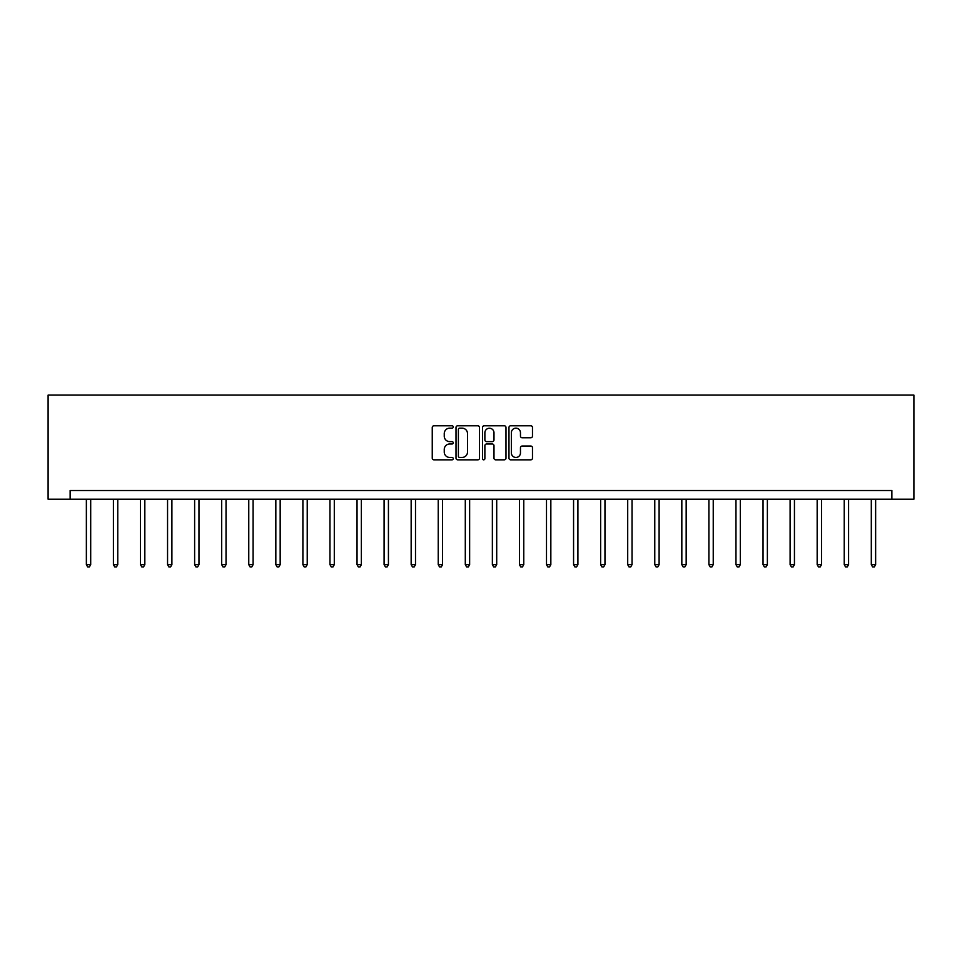 <?xml version="1.0" encoding="UTF-8"?>
<svg xmlns="http://www.w3.org/2000/svg" width="962" height="962" viewBox="0 0 962 962"><rect width="100%" height="100%" fill="white"/><g stroke="black" fill="none" stroke-linecap="round" stroke-linejoin="round"><path stroke-width="1.44" d="M453.234 426.972A1.19 1.19 0 0 0 452.044 425.781L433.958 425.781A1.708 1.708 0 0 0 432.251 427.489L432.251 458.14A1.708 1.708 0 0 0 433.958 459.836L452.044 459.836A1.19 1.19 0 0 0 453.234 458.646A1.19 1.19 0 0 0 452.044 457.455L449.711 457.455A5.447 5.447 0 0 1 444.252 452.008L444.252 449.458A5.447 5.447 0 0 1 449.711 443.999L452.044 443.999A1.19 1.19 0 0 0 453.234 442.809A1.19 1.19 0 0 0 452.044 441.618L449.711 441.618A5.447 5.447 0 0 1 444.252 436.171L444.252 433.609A5.447 5.447 0 0 1 449.711 428.162L452.044 428.162A1.19 1.19 0 0 0 453.234 426.972M530.771 437.782A1.708 1.708 0 0 0 532.479 436.087L532.479 427.489A1.708 1.708 0 0 0 530.771 425.781L510.678 425.781A1.708 1.708 0 0 0 508.97 427.489L508.97 458.14A1.708 1.708 0 0 0 510.678 459.836L530.771 459.836A1.708 1.708 0 0 0 532.479 458.14L532.479 447.751A1.708 1.708 0 0 0 530.771 446.043L522.174 446.043A1.708 1.708 0 0 0 520.466 447.751L520.466 452.898A4.557 4.557 0 0 1 515.909 457.455A4.557 4.557 0 0 1 511.363 452.898L511.363 432.72A4.557 4.557 0 0 1 515.909 428.162A4.557 4.557 0 0 1 520.466 432.72L520.466 436.087A1.708 1.708 0 0 0 522.174 437.782L530.771 437.782M891.87 499.206L913.9 499.206L913.9 395.093L48.1 395.093L48.1 499.206L891.87 499.206L891.87 490.524L70.13 490.524L70.13 499.206M479.509 427.489A1.708 1.708 0 0 0 477.801 425.781L457.708 425.781A1.708 1.708 0 0 0 456.012 427.489L456.012 458.14A1.708 1.708 0 0 0 457.708 459.836L477.801 459.836A1.708 1.708 0 0 0 479.509 458.14L479.509 427.489M484.199 425.781L504.292 425.781A1.708 1.708 0 0 1 505.988 427.489L505.988 458.14A1.708 1.708 0 0 1 504.292 459.836L495.695 459.836A1.708 1.708 0 0 1 493.987 458.14L493.987 445.707A1.708 1.708 0 0 0 492.279 443.999L486.58 443.999A1.708 1.708 0 0 0 484.872 445.707L484.872 458.646A1.19 1.19 0 0 1 483.682 459.836A1.19 1.19 0 0 1 482.491 458.646L482.491 427.489A1.708 1.708 0 0 1 484.199 425.781M459.583 428.162A1.19 1.19 0 0 0 458.393 429.353L458.393 456.265A1.19 1.19 0 0 0 459.583 457.455L462.049 457.455A5.447 5.447 0 0 0 467.508 452.008L467.508 433.609A5.447 5.447 0 0 0 462.049 428.162L459.583 428.162M493.987 432.804A4.557 4.557 0 0 0 489.43 428.246A4.557 4.557 0 0 0 484.872 432.804L484.872 439.911A1.708 1.708 0 0 0 486.58 441.618L492.279 441.618A1.708 1.708 0 0 0 493.987 439.911L493.987 432.804M86.364 499.206L86.364 564.646L90.693 564.646L90.693 499.206M90.693 564.646L89.394 566.907L87.662 566.907L86.364 564.646M113.42 499.206L113.42 564.646L117.761 564.646L117.761 499.206M117.761 564.646L116.462 566.907L114.731 566.907L113.42 564.646M140.488 499.206L140.488 564.646L144.829 564.646L144.829 499.206M144.829 564.646L143.53 566.907L141.799 566.907L140.488 564.646M167.556 499.206L167.556 564.646L171.897 564.646L171.897 499.206M171.897 564.646L170.599 566.907L168.855 566.907L167.556 564.646M194.625 499.206L194.625 564.646L198.966 564.646L198.966 499.206M198.966 564.646L197.667 566.907L195.923 566.907L194.625 564.646M221.693 499.206L221.693 564.646L226.034 564.646L226.034 499.206M226.034 564.646L224.735 566.907L222.992 566.907L221.693 564.646M248.761 499.206L248.761 564.646L253.102 564.646L253.102 499.206M253.102 564.646L251.791 566.907L250.06 566.907L248.761 564.646M275.829 499.206L275.829 564.646L280.17 564.646L280.17 499.206M280.17 564.646L278.86 566.907L277.128 566.907L275.829 564.646M302.898 499.206L302.898 564.646L307.227 564.646L307.227 499.206M307.227 564.646L305.928 566.907L304.196 566.907L302.898 564.646M329.966 499.206L329.966 564.646L334.295 564.646L334.295 499.206M334.295 564.646L332.996 566.907L331.265 566.907L329.966 564.646M357.034 499.206L357.034 564.646L361.363 564.646L361.363 499.206M361.363 564.646L360.065 566.907L358.333 566.907L357.034 564.646M384.091 499.206L384.091 564.646L388.432 564.646L388.432 499.206M388.432 564.646L387.133 566.907L385.401 566.907L384.091 564.646M411.159 499.206L411.159 564.646L415.5 564.646L415.5 499.206M415.5 564.646L414.201 566.907L412.47 566.907L411.159 564.646M438.227 499.206L438.227 564.646L442.568 564.646L442.568 499.206M442.568 564.646L441.269 566.907L439.538 566.907L438.227 564.646M465.295 499.206L465.295 564.646L469.636 564.646L469.636 499.206M469.636 564.646L468.338 566.907L466.594 566.907L465.295 564.646M492.364 499.206L492.364 564.646L496.705 564.646L496.705 499.206M496.705 564.646L495.406 566.907L493.662 566.907L492.364 564.646M519.432 499.206L519.432 564.646L523.773 564.646L523.773 499.206M523.773 564.646L522.462 566.907L520.731 566.907L519.432 564.646M546.5 499.206L546.5 564.646L550.841 564.646L550.841 499.206M550.841 564.646L549.53 566.907L547.799 566.907L546.5 564.646M573.568 499.206L573.568 564.646L577.909 564.646L577.909 499.206M577.909 564.646L576.599 566.907L574.867 566.907L573.568 564.646M600.637 499.206L600.637 564.646L604.966 564.646L604.966 499.206M604.966 564.646L603.667 566.907L601.935 566.907L600.637 564.646M627.705 499.206L627.705 564.646L632.034 564.646L632.034 499.206M632.034 564.646L630.735 566.907L629.004 566.907L627.705 564.646M654.773 499.206L654.773 564.646L659.102 564.646L659.102 499.206M659.102 564.646L657.804 566.907L656.072 566.907L654.773 564.646M681.83 499.206L681.83 564.646L686.171 564.646L686.171 499.206M686.171 564.646L684.872 566.907L683.14 566.907L681.83 564.646M708.898 499.206L708.898 564.646L713.239 564.646L713.239 499.206M713.239 564.646L711.94 566.907L710.209 566.907L708.898 564.646M735.966 499.206L735.966 564.646L740.307 564.646L740.307 499.206M740.307 564.646L739.008 566.907L737.265 566.907L735.966 564.646M763.034 499.206L763.034 564.646L767.375 564.646L767.375 499.206M767.375 564.646L766.077 566.907L764.333 566.907L763.034 564.646M790.103 499.206L790.103 564.646L794.444 564.646L794.444 499.206M794.444 564.646L793.145 566.907L791.401 566.907L790.103 564.646M817.171 499.206L817.171 564.646L821.512 564.646L821.512 499.206M821.512 564.646L820.201 566.907L818.47 566.907L817.171 564.646M844.239 499.206L844.239 564.646L848.58 564.646L848.58 499.206M848.58 564.646L847.269 566.907L845.538 566.907L844.239 564.646M871.307 499.206L871.307 564.646L875.636 564.646L875.636 499.206M875.636 564.646L874.338 566.907L872.606 566.907L871.307 564.646"/></g></svg>
